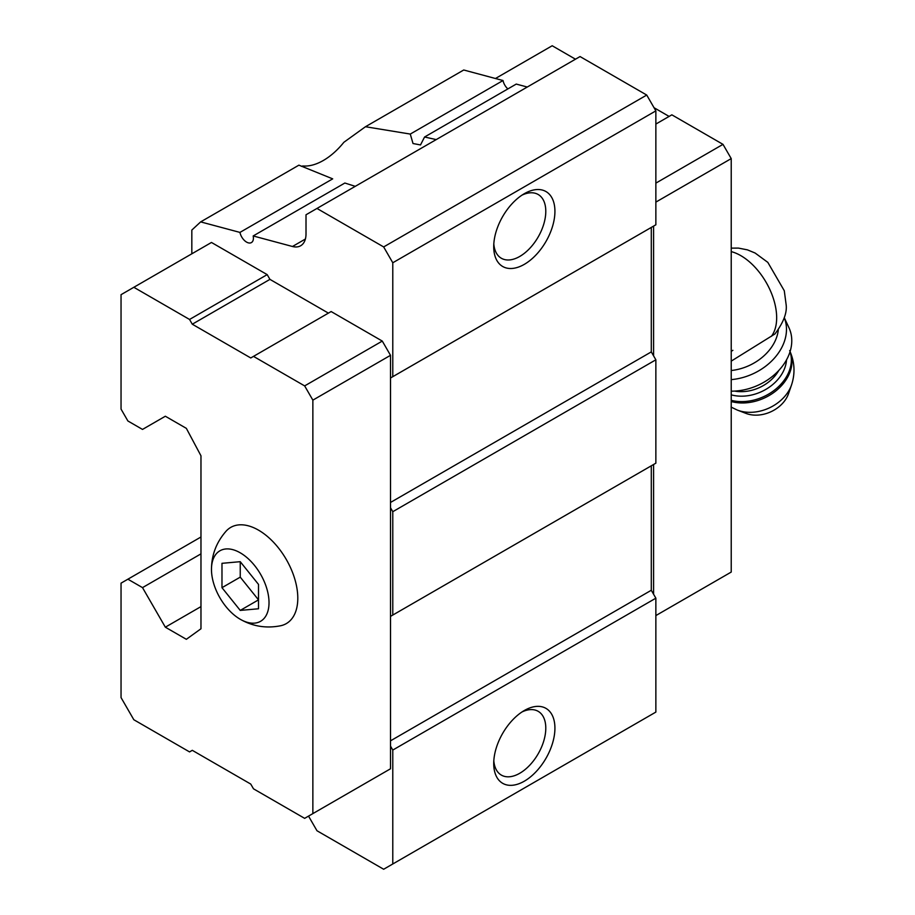 <?xml version="1.0" encoding="UTF-8"?>
<svg xmlns="http://www.w3.org/2000/svg" width="915" height="915" viewBox="0 0 915 915"><rect width="100%" height="100%" fill="white"/><g stroke="black" fill="none" stroke-linecap="round" stroke-linejoin="round"><path stroke-width="1.37" d="M258.51 608.772L258.51 584.41L240.245 561.684L221.979 563.32L221.979 587.682L240.245 610.408L258.51 608.772M269.021 602.653A40.695 23.493 -120 0 0 240.05 552.706A40.695 23.493 -120 0 0 211.479 569.885A40.695 23.493 -120 0 0 239.856 619.043A40.695 23.493 -120 0 0 269.021 602.653M731.222 361.128L774.948 333.952C783.526 322.446 787.243 312.644 786.122 304.558L784.281 290.741L767.822 262.376L755.104 253.02L747.452 249.864L738.496 248.102L731.222 248.125M239.947 232.41L200.66 221.888L298.908 165.157L332.694 178.86L239.947 232.41A9.688 5.593 -120 0 0 251.408 242.578A9.688 5.593 -120 0 0 253.181 235.956L292.468 246.49A25.837 14.915 -120 0 0 300.658 245.758A25.837 14.915 -120 0 0 306.01 233.931L306.01 214.773L580.053 56.558L646.733 95.057L655.861 110.875L392.787 262.765L383.66 246.936L316.979 208.448M355.249 186.34L344.863 183.023L253.181 235.956M301.424 166.324L302.865 165.97A58.137 33.558 120 0 0 343.88 142.282L365.474 126.728L410.275 134.07L503.021 80.531A9.688 5.593 -120 0 0 507.859 88.915M410.275 134.07L413.02 143.529L420.511 144.936L424.571 137.01L516.254 84.077L527.28 87.028M200.66 221.888L191.83 230.065L191.83 253.798M308.527 816.111L316.979 830.751L383.66 869.25L655.861 712.087L655.861 598.181L651.297 590.267L651.297 465.804L653.585 464.488L653.585 594.224M392.787 615.052L392.787 511.691L390.511 507.734L390.511 616.367L655.861 463.173L655.861 359.801L651.297 351.898L651.297 227.435L653.585 226.108L653.585 355.844M328.394 313.124L269.936 279.372L267.191 274.626L211.468 242.464L121.043 294.676L121.043 409.108L127.894 420.98L142.511 429.421L165.341 416.234L186.351 428.357L200.968 455.784L200.968 628.765L186.351 639.311L165.341 627.187L200.968 606.611M165.341 627.187L142.511 587.624L127.894 579.195L121.043 583.152L121.043 697.585L133.83 719.739L189.554 751.913L192.287 750.323L250.756 784.075L253.489 788.822L304.649 818.353L312.861 813.607L312.861 400.141L390.511 355.317L382.287 341.078L331.138 311.546L250.756 357.959L192.287 324.207L269.936 279.372M390.511 355.317L390.511 377.998L392.787 376.671L392.787 262.765M392.787 863.977L392.787 750.06L390.511 746.102L390.511 616.367L651.297 465.804M382.287 773.53L390.511 768.783L390.511 746.102M383.66 246.936L646.733 95.057M424.571 137.01L436.226 139.595M503.021 80.531L463.733 69.998L365.474 126.728M142.511 587.624L200.968 553.872M127.894 579.195L200.968 537.002M524.329 781.181A43.28 24.991 -60 0 1 493.723 763.51A43.28 24.991 -60 0 1 524.329 710.509A43.28 24.991 -60 0 1 554.925 728.18A43.28 24.991 -60 0 1 524.329 781.181M392.787 750.06L655.861 598.181M390.511 740.83L651.297 590.267M392.787 511.691L655.861 359.801M390.511 502.461L651.297 351.898M390.511 507.734L390.511 377.998L651.297 227.435M392.787 376.671L655.861 224.793L655.861 110.875M524.329 264.344A43.28 24.991 -60 0 1 493.723 246.684A43.28 24.991 -60 0 1 524.329 193.683A43.28 24.991 -60 0 1 554.925 211.342A43.28 24.991 -60 0 1 524.329 264.344M312.861 400.141L304.649 385.901L382.287 341.078M304.649 385.901L253.489 356.37M192.287 324.207L189.554 319.461L267.191 274.626M189.554 319.461L133.83 287.287M312.861 813.607L390.511 768.783M239.856 619.043C252.563 626.409 266.196 628.639 280.779 625.723A55.552 32.071 -120 0 0 297.798 598.181A55.552 32.071 -120 0 0 270.177 538.924A55.552 32.071 -120 0 0 226.154 531.112C216.34 542.275 211.445 555.199 211.479 569.885M655.861 615.578L731.222 572.069L731.222 158.604L655.861 202.112M731.222 158.604L722.999 144.364L655.861 183.126M722.999 144.364L671.85 114.833L655.861 124.063M669.105 116.422L654.042 107.718M575.478 59.2L552.191 45.75L495.461 78.507M521.95 195.158A36.817 21.251 -60 0 1 538.169 194.495A36.817 21.251 -60 0 1 543.807 223.992A36.817 21.251 -60 0 1 519.766 256.44A36.817 21.251 -60 0 1 501.351 258.259A36.817 21.251 -60 0 1 493.814 243.882M521.95 711.984A36.817 21.251 -60 0 1 538.169 711.321A36.817 21.251 -60 0 1 543.807 740.83A36.817 21.251 -60 0 1 519.766 773.267A36.817 21.251 -60 0 1 501.351 775.096A36.817 21.251 -60 0 1 493.814 760.72M732.892 350.331L731.222 351.303M731.222 370.518A45.212 34.232 -25 0 0 778.31 329.915M791.555 384.872A37 28.01 -25 0 1 737.433 410.126L746.034 413.42A29.063 22.006 -25 0 0 788.558 393.576L791.555 384.872C795.352 373.263 794.712 361.837 789.656 350.594M731.222 391.163A51.675 39.116 -25 0 0 779.248 369.969A51.675 39.116 -25 0 0 788.936 327.673L784.269 317.665M731.222 379.622A51.675 39.116 -25 0 0 784.246 317.722M240.245 561.684L240.245 577.136L258.51 599.863L240.245 610.408M221.979 587.682L240.245 577.136M771.345 336.377A50.702 29.269 -120 0 0 776.663 317.745A50.702 29.269 -120 0 0 731.222 251.614M292.468 246.49L305.393 239.032M731.222 401.525A42.628 32.277 -25 0 0 776.995 389.996A42.628 32.277 -25 0 0 790.08 351.566M731.222 400.324A42.628 32.277 -25 0 0 775.817 389.069A42.628 32.277 -25 0 0 790.022 351.749M731.222 394.845A38.75 29.337 -25 0 0 786.511 359.892M734.631 391.082A35.525 26.89 -25 0 0 778.768 370.495M737.433 410.126L731.074 407.084"/></g></svg>
